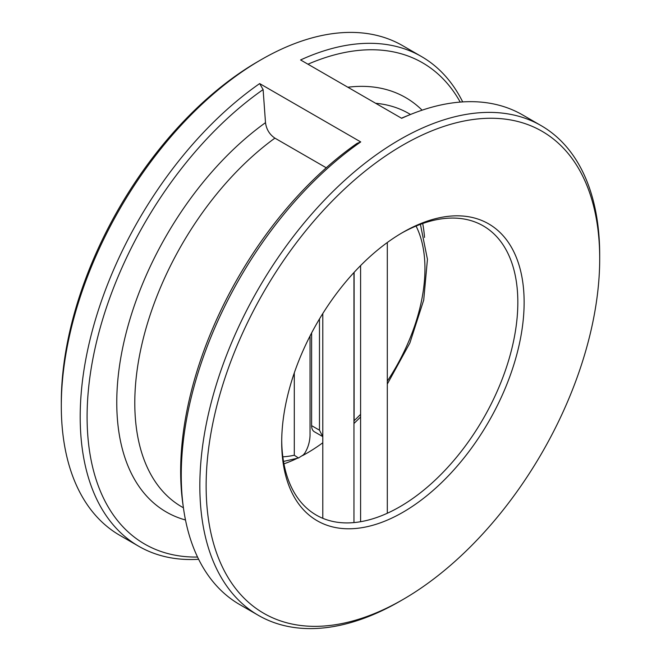 <?xml version="1.0" encoding="UTF-8"?>
<svg xmlns="http://www.w3.org/2000/svg" width="661" height="661" viewBox="0 0 661 661"><rect width="100%" height="100%" fill="white"/><g stroke="black" fill="none" stroke-linecap="round" stroke-linejoin="round"><path stroke-width="0.99" d="M294.294 372.895L294.294 455.231L298.458 457.999L303.283 454.942L304.787 453.149C308.001 447.877 309.753 442.044 310.034 435.649L310.034 335.995M183.51 508.441L182.874 503.955A278.306 160.681 -60 0 1 356.99 143.42L360.724 141.933A282.743 163.242 120 0 0 183.51 508.441A282.743 163.242 120 0 0 239.819 604.633L258.393 615.358A282.743 163.242 -60 0 1 215.056 388.784A282.743 163.242 -60 0 1 399.765 139.628A282.743 163.242 -60 0 1 541.136 125.631A282.743 163.242 -60 0 1 599.701 255.063L599.701 258.699A278.289 160.673 120 0 0 402.913 145.081A278.289 160.673 120 0 0 206.133 485.918A278.289 160.673 120 0 0 402.913 599.535A278.289 160.673 120 0 0 402.921 599.535A278.289 160.673 120 0 0 599.701 258.699M198.631 559.28A282.743 163.242 -60 0 1 138.752 546.275A282.743 163.242 -60 0 1 91.739 332.88A282.743 163.242 -60 0 1 259.657 83.583L263.111 89.582L265.499 122.665C266.391 129.325 269.531 134.48 274.902 138.132L326.237 167.77M263.111 89.582A277.86 160.425 120 0 0 90.078 375.745A277.86 160.425 120 0 0 197.54 557.049M311.612 332.962L311.612 425.651A13.36 7.709 120 0 0 314.372 431.765L322.791 436.624M283.949 463.848A166.977 96.407 120 0 0 296.913 458.47M302.408 455.685A166.977 96.407 120 0 0 322.791 442.779M424.536 237.431A166.977 96.407 120 0 0 422.701 223.509M281.71 440.457A166.977 96.407 120 0 0 316.28 515.093A166.977 96.407 120 0 0 399.765 506.822A166.977 96.407 120 0 0 508.846 359.683A166.977 96.407 120 0 0 483.257 225.888A166.977 96.407 120 0 0 401.326 233.267M402.913 512.275A171.43 98.976 -60 0 1 281.702 442.292A171.43 98.976 -60 0 1 402.913 232.341A171.43 98.976 -60 0 1 524.132 302.325A171.43 98.976 -60 0 1 402.913 512.275M401.475 118.203A278.306 160.681 -60 0 1 406.895 115.931L411.109 114.237A282.743 163.242 120 0 0 401.657 118.302L300.59 59.953A282.743 163.242 -60 0 1 421.495 56.549A282.743 163.242 -60 0 1 462.692 101.901M460.213 102.083A277.86 160.425 120 0 0 307.96 64.208M421.495 56.549L402.607 45.642A282.743 163.242 120 0 0 261.235 59.647A282.743 163.242 120 0 0 261.227 59.647A282.743 163.242 120 0 0 61.299 405.937A282.743 163.242 120 0 0 119.864 535.369L138.752 546.275M399.773 601.353L402.921 599.535L399.765 601.353A282.743 163.242 -60 0 1 399.773 601.353A282.743 163.242 -60 0 1 399.765 601.353A282.743 163.242 -60 0 1 258.393 615.358M259.657 83.583L360.724 141.933M541.136 125.631L522.562 114.907A282.743 163.242 120 0 0 411.109 114.237M61.299 405.937L61.299 402.301A278.289 160.673 -60 0 1 258.079 61.465A278.289 160.673 -60 0 1 258.087 61.465L261.235 59.647L258.079 61.465M319.478 318.941L319.478 430.195L311.612 425.651M322.791 436.599L319.478 430.195M354.114 272.357L354.114 420.693A142.487 82.261 120 0 0 360.592 414.34M353.957 421.66L354.114 420.693M282.825 456.825A142.487 82.261 120 0 0 294.294 455.231M274.902 138.132A227.087 131.109 120 0 0 143.396 338.085A227.087 131.109 120 0 0 181.833 506.88L183.419 507.797M265.499 122.665A239.282 138.149 120 0 0 122.335 349.545A239.282 138.149 120 0 0 185.493 519.992M410.506 114.477L408.911 113.56A227.087 131.109 120 0 0 375.655 103.29M422.098 110.172A239.282 138.149 120 0 0 347.826 87.227M387.305 381.124A142.487 82.261 120 0 0 416.066 226.054M360.592 265.582L360.592 521.719M387.305 242.513L387.305 513.258M322.791 313.545L322.791 518.307M353.957 272.53L353.957 522.595M298.458 457.999L283.519 461.436M353.957 423.503L360.592 417.008M387.305 384.091L409.87 342.985L423.718 300.053L427.444 259.294L420.404 224.343"/></g></svg>
